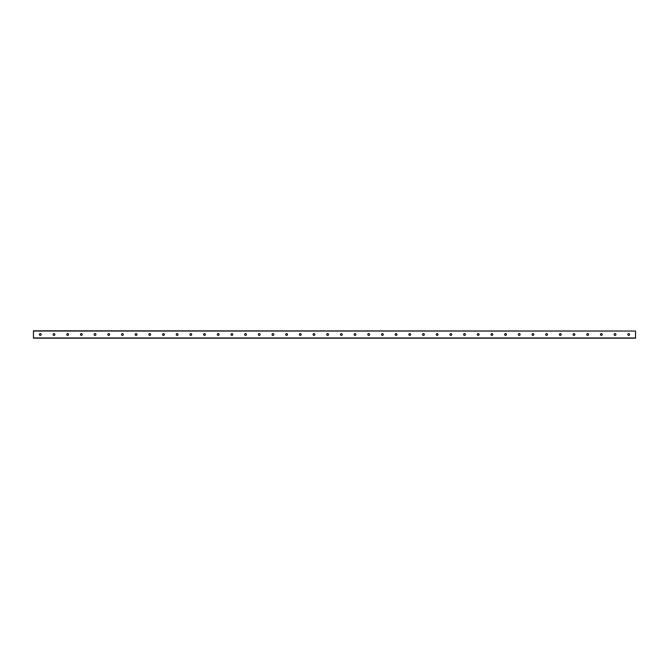 <?xml version="1.0" encoding="UTF-8"?>
<svg xmlns="http://www.w3.org/2000/svg" width="669" height="669" viewBox="0 0 669 669"><rect width="100%" height="100%" fill="white"/><g stroke="black" fill="none" stroke-linecap="round" stroke-linejoin="round"><path stroke-width="1" d="M629.604 334.5A0.895 0.895 0 0 1 628.258 335.278A0.895 0.895 0 0 1 628.258 333.722A0.895 0.895 0 0 1 629.604 334.5M615.923 334.5A0.895 0.895 0 0 1 614.577 335.278A0.895 0.895 0 0 1 614.577 333.722A0.895 0.895 0 0 1 615.923 334.5M602.234 334.5A0.895 0.895 0 0 1 600.887 335.278A0.895 0.895 0 0 1 600.887 333.722A0.895 0.895 0 0 1 602.234 334.5M588.553 334.5A0.895 0.895 0 0 1 587.206 335.278A0.895 0.895 0 0 1 587.206 333.722A0.895 0.895 0 0 1 588.553 334.5M574.872 334.5A0.895 0.895 0 0 1 573.525 335.278A0.895 0.895 0 0 1 573.525 333.722A0.895 0.895 0 0 1 574.872 334.5M561.182 334.5A0.895 0.895 0 0 1 559.836 335.278A0.895 0.895 0 0 1 559.836 333.722A0.895 0.895 0 0 1 561.182 334.5M547.501 334.5A0.895 0.895 0 0 1 546.155 335.278A0.895 0.895 0 0 1 546.155 333.722A0.895 0.895 0 0 1 547.501 334.5M533.82 334.5A0.895 0.895 0 0 1 532.474 335.278A0.895 0.895 0 0 1 532.474 333.722A0.895 0.895 0 0 1 533.82 334.5M520.131 334.5A0.895 0.895 0 0 1 518.784 335.278A0.895 0.895 0 0 1 518.784 333.722A0.895 0.895 0 0 1 520.131 334.5M506.45 334.5A0.895 0.895 0 0 1 505.103 335.278A0.895 0.895 0 0 1 505.103 333.722A0.895 0.895 0 0 1 506.45 334.5M492.769 334.5A0.895 0.895 0 0 1 491.414 335.278A0.895 0.895 0 0 1 491.414 333.722A0.895 0.895 0 0 1 492.769 334.5M479.079 334.5A0.895 0.895 0 0 1 477.733 335.278A0.895 0.895 0 0 1 477.733 333.722A0.895 0.895 0 0 1 479.079 334.5M465.398 334.5A0.895 0.895 0 0 1 464.052 335.278A0.895 0.895 0 0 1 464.052 333.722A0.895 0.895 0 0 1 465.398 334.5M451.709 334.5A0.895 0.895 0 0 1 450.362 335.278A0.895 0.895 0 0 1 450.362 333.722A0.895 0.895 0 0 1 451.709 334.5M438.028 334.5A0.895 0.895 0 0 1 436.681 335.278A0.895 0.895 0 0 1 436.681 333.722A0.895 0.895 0 0 1 438.028 334.5M424.347 334.5A0.895 0.895 0 0 1 423 335.278A0.895 0.895 0 0 1 423 333.722A0.895 0.895 0 0 1 424.347 334.5M410.657 334.5A0.895 0.895 0 0 1 409.311 335.278A0.895 0.895 0 0 1 409.311 333.722A0.895 0.895 0 0 1 410.657 334.5M396.976 334.5A0.895 0.895 0 0 1 395.63 335.278A0.895 0.895 0 0 1 395.63 333.722A0.895 0.895 0 0 1 396.976 334.5M383.295 334.5A0.895 0.895 0 0 1 381.949 335.278A0.895 0.895 0 0 1 381.949 333.722A0.895 0.895 0 0 1 383.295 334.5M369.606 334.5A0.895 0.895 0 0 1 368.259 335.278A0.895 0.895 0 0 1 368.259 333.722A0.895 0.895 0 0 1 369.606 334.5M355.925 334.5A0.895 0.895 0 0 1 354.578 335.278A0.895 0.895 0 0 1 354.578 333.722A0.895 0.895 0 0 1 355.925 334.5M342.244 334.5A0.895 0.895 0 0 1 340.889 335.278A0.895 0.895 0 0 1 340.889 333.722A0.895 0.895 0 0 1 342.244 334.5M328.554 334.5A0.895 0.895 0 0 1 327.208 335.278A0.895 0.895 0 0 1 327.208 333.722A0.895 0.895 0 0 1 328.554 334.5M314.873 334.5A0.895 0.895 0 0 1 313.527 335.278A0.895 0.895 0 0 1 313.527 333.722A0.895 0.895 0 0 1 314.873 334.5M301.184 334.5A0.895 0.895 0 0 1 299.837 335.278A0.895 0.895 0 0 1 299.837 333.722A0.895 0.895 0 0 1 301.184 334.5M287.503 334.5A0.895 0.895 0 0 1 286.156 335.278A0.895 0.895 0 0 1 286.156 333.722A0.895 0.895 0 0 1 287.503 334.5M273.822 334.5A0.895 0.895 0 0 1 272.475 335.278A0.895 0.895 0 0 1 272.475 333.722A0.895 0.895 0 0 1 273.822 334.5M260.132 334.5A0.895 0.895 0 0 1 258.786 335.278A0.895 0.895 0 0 1 258.786 333.722A0.895 0.895 0 0 1 260.132 334.5M246.451 334.5A0.895 0.895 0 0 1 245.105 335.278A0.895 0.895 0 0 1 245.105 333.722A0.895 0.895 0 0 1 246.451 334.5M232.77 334.5A0.895 0.895 0 0 1 231.424 335.278A0.895 0.895 0 0 1 231.424 333.722A0.895 0.895 0 0 1 232.77 334.5M219.081 334.5A0.895 0.895 0 0 1 217.734 335.278A0.895 0.895 0 0 1 217.734 333.722A0.895 0.895 0 0 1 219.081 334.5M205.4 334.5A0.895 0.895 0 0 1 204.053 335.278A0.895 0.895 0 0 1 204.053 333.722A0.895 0.895 0 0 1 205.4 334.5M191.719 334.5A0.895 0.895 0 0 1 190.364 335.278A0.895 0.895 0 0 1 190.364 333.722A0.895 0.895 0 0 1 191.719 334.5M178.029 334.5A0.895 0.895 0 0 1 176.683 335.278A0.895 0.895 0 0 1 176.683 333.722A0.895 0.895 0 0 1 178.029 334.5M164.348 334.5A0.895 0.895 0 0 1 163.002 335.278A0.895 0.895 0 0 1 163.002 333.722A0.895 0.895 0 0 1 164.348 334.5M150.659 334.5A0.895 0.895 0 0 1 149.312 335.278A0.895 0.895 0 0 1 149.312 333.722A0.895 0.895 0 0 1 150.659 334.5M136.978 334.5A0.895 0.895 0 0 1 135.631 335.278A0.895 0.895 0 0 1 135.631 333.722A0.895 0.895 0 0 1 136.978 334.5M123.297 334.5A0.895 0.895 0 0 1 121.95 335.278A0.895 0.895 0 0 1 121.95 333.722A0.895 0.895 0 0 1 123.297 334.5M109.607 334.5A0.895 0.895 0 0 1 108.261 335.278A0.895 0.895 0 0 1 108.261 333.722A0.895 0.895 0 0 1 109.607 334.5M95.926 334.5A0.895 0.895 0 0 1 94.58 335.278A0.895 0.895 0 0 1 94.58 333.722A0.895 0.895 0 0 1 95.926 334.5M82.245 334.5A0.895 0.895 0 0 1 80.899 335.278A0.895 0.895 0 0 1 80.899 333.722A0.895 0.895 0 0 1 82.245 334.5M68.556 334.5A0.895 0.895 0 0 1 67.209 335.278A0.895 0.895 0 0 1 67.209 333.722A0.895 0.895 0 0 1 68.556 334.5M54.875 334.5A0.895 0.895 0 0 1 53.528 335.278A0.895 0.895 0 0 1 53.528 333.722A0.895 0.895 0 0 1 54.875 334.5M41.194 334.5A0.895 0.895 0 0 1 39.839 335.278A0.895 0.895 0 0 1 39.839 333.722A0.895 0.895 0 0 1 41.194 334.5M635.55 331.038L33.45 330.821L33.45 338.18L635.55 338.18L635.55 331.038L33.45 331.038M33.45 337.962L635.55 337.962"/></g></svg>
